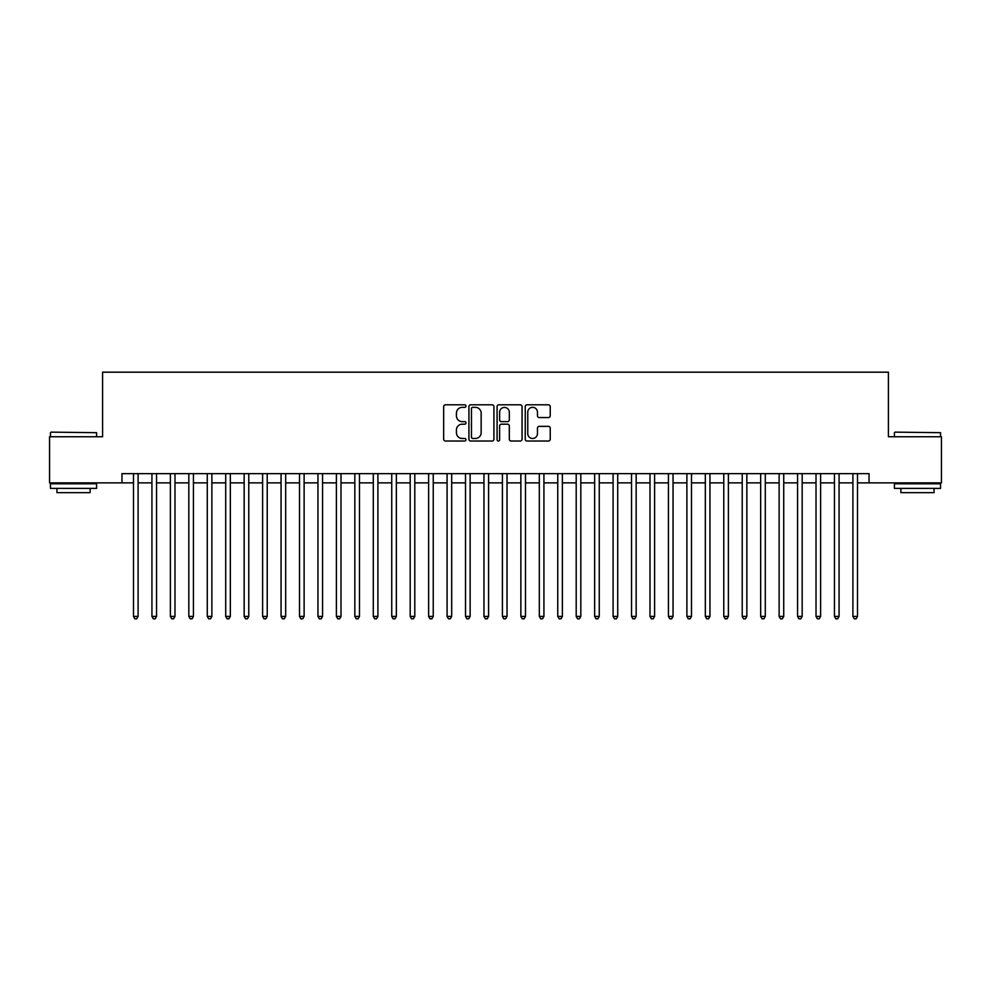 <?xml version="1.0" encoding="UTF-8"?>
<svg xmlns="http://www.w3.org/2000/svg" width="991" height="991" viewBox="0 0 991 991"><rect width="100%" height="100%" fill="white"/><g stroke="black" fill="none" stroke-linecap="round" stroke-linejoin="round"><path stroke-width="1.49" d="M465.981 406.075A1.264 1.264 0 0 0 464.717 404.811L445.479 404.811A1.809 1.809 0 0 0 443.671 406.62L443.671 439.211A1.809 1.809 0 0 0 445.479 441.02L464.717 441.02A1.264 1.264 0 0 0 465.981 439.756A1.264 1.264 0 0 0 464.717 438.48L462.227 438.48A5.797 5.797 0 0 1 456.43 432.695L456.43 429.97A5.797 5.797 0 0 1 462.227 424.185L464.717 424.185A1.264 1.264 0 0 0 465.981 422.909A1.264 1.264 0 0 0 464.717 421.646L462.227 421.646A5.797 5.797 0 0 1 456.43 415.848L456.43 413.136A5.797 5.797 0 0 1 462.227 407.338L464.717 407.338A1.264 1.264 0 0 0 465.981 406.075M548.419 417.57A1.809 1.809 0 0 0 550.228 415.762L550.228 406.62A1.809 1.809 0 0 0 548.419 404.811L527.051 404.811A1.809 1.809 0 0 0 525.242 406.62L525.242 439.211A1.809 1.809 0 0 0 527.051 441.02L548.419 441.02A1.809 1.809 0 0 0 550.228 439.211L550.228 428.162A1.809 1.809 0 0 0 548.419 426.353L539.277 426.353A1.809 1.809 0 0 0 537.456 428.162L537.456 433.637A4.844 4.844 0 0 1 532.613 438.48A4.844 4.844 0 0 1 527.769 433.637L527.769 412.182A4.844 4.844 0 0 1 532.613 407.338A4.844 4.844 0 0 1 537.456 412.182L537.456 415.762A1.809 1.809 0 0 0 539.277 417.57L548.419 417.57M121.955 482.865L49.55 482.865L49.55 436.746L102.581 436.746L102.581 372.182L888.419 372.182L888.419 436.746L941.45 436.746L941.45 482.865L869.045 482.865L869.045 473.636L121.955 473.636L121.955 482.865L133.488 482.865M493.914 406.62A1.809 1.809 0 0 0 492.106 404.811L470.737 404.811A1.809 1.809 0 0 0 468.929 406.62L468.929 439.211A1.809 1.809 0 0 0 470.737 441.02L492.106 441.02A1.809 1.809 0 0 0 493.914 439.211L493.914 406.62M498.894 404.811L520.263 404.811A1.809 1.809 0 0 1 522.071 406.62L522.071 439.211A1.809 1.809 0 0 1 520.263 441.02L511.121 441.02A1.809 1.809 0 0 1 509.312 439.211L509.312 425.994A1.809 1.809 0 0 0 507.491 424.185L501.434 424.185A1.809 1.809 0 0 0 499.625 425.994L499.625 439.756A1.264 1.264 0 0 1 498.349 441.02A1.264 1.264 0 0 1 497.086 439.756L497.086 406.62A1.809 1.809 0 0 1 498.894 404.811M138.096 482.865L151.933 482.865M156.541 482.865L170.378 482.865M174.986 482.865L188.823 482.865M193.431 482.865L207.268 482.865M211.876 482.865L225.713 482.865M230.333 482.865L244.158 482.865M248.778 482.865L262.615 482.865M267.223 482.865L281.06 482.865M285.668 482.865L299.505 482.865M304.113 482.865L317.95 482.865M322.558 482.865L336.395 482.865M341.003 482.865L354.84 482.865M359.46 482.865L373.285 482.865M377.905 482.865L391.742 482.865M396.35 482.865L410.187 482.865M414.795 482.865L428.632 482.865M433.24 482.865L447.077 482.865M451.685 482.865L465.522 482.865M470.13 482.865L483.967 482.865M488.588 482.865L502.412 482.865M507.033 482.865L520.87 482.865M525.478 482.865L539.315 482.865M543.923 482.865L557.76 482.865M562.368 482.865L576.205 482.865M580.813 482.865L594.65 482.865M599.258 482.865L613.095 482.865M617.715 482.865L631.54 482.865M636.16 482.865L649.997 482.865M654.605 482.865L668.442 482.865M673.05 482.865L686.887 482.865M691.495 482.865L705.332 482.865M709.94 482.865L723.777 482.865M728.385 482.865L742.222 482.865M746.842 482.865L760.667 482.865M765.287 482.865L779.124 482.865M783.732 482.865L797.569 482.865M802.177 482.865L816.014 482.865M820.622 482.865L834.459 482.865M839.067 482.865L852.904 482.865M857.512 482.865L869.045 482.865M472.732 407.338A1.264 1.264 0 0 0 471.468 408.602L471.468 437.217A1.264 1.264 0 0 0 472.732 438.48L475.358 438.48A5.797 5.797 0 0 0 481.155 432.695L481.155 413.136A5.797 5.797 0 0 0 475.358 407.338L472.732 407.338M509.312 412.268A4.844 4.844 0 0 0 504.469 407.425A4.844 4.844 0 0 0 499.625 412.268L499.625 419.837A1.809 1.809 0 0 0 501.434 421.646L507.491 421.646A1.809 1.809 0 0 0 509.312 419.837L509.312 412.268M138.096 473.636L138.096 616.414L133.488 616.414L133.488 473.636M138.096 616.414L136.708 618.818L134.863 618.818L133.488 616.414M51.024 432.138L96.585 432.683L51.024 432.138M73.532 488.402L50.467 488.402L50.467 483.781L96.585 483.781L96.585 488.402L73.532 488.402M90.131 488.402L90.131 492.638L56.933 492.638L56.933 488.402M894.96 432.138L940.533 432.683L894.96 432.138M917.468 488.402L894.415 488.402L894.415 483.781L940.533 483.781L940.533 488.402L917.468 488.402M934.067 488.402L934.067 492.638L900.869 492.638L900.869 488.402M156.541 473.636L156.541 616.414L151.933 616.414L151.933 473.636M156.541 616.414L155.153 618.818L153.308 618.818L151.933 616.414M174.986 473.636L174.986 616.414L170.378 616.414L170.378 473.636M174.986 616.414L173.598 618.818L171.765 618.818L170.378 616.414M193.431 473.636L193.431 616.414L188.823 616.414L188.823 473.636M193.431 616.414L192.056 618.818L190.21 618.818L188.823 616.414M211.876 473.636L211.876 616.414L207.268 616.414L207.268 473.636M211.876 616.414L210.501 618.818L208.655 618.818L207.268 616.414M230.333 473.636L230.333 616.414L225.713 616.414L225.713 473.636M230.333 616.414L228.946 618.818L227.1 618.818L225.713 616.414M248.778 473.636L248.778 616.414L244.158 616.414L244.158 473.636M248.778 616.414L247.391 618.818L245.545 618.818L244.158 616.414M267.223 473.636L267.223 616.414L262.615 616.414L262.615 473.636M267.223 616.414L265.836 618.818L263.99 618.818L262.615 616.414M285.668 473.636L285.668 616.414L281.06 616.414L281.06 473.636M285.668 616.414L284.281 618.818L282.435 618.818L281.06 616.414M304.113 473.636L304.113 616.414L299.505 616.414L299.505 473.636M304.113 616.414L302.726 618.818L300.892 618.818L299.505 616.414M322.558 473.636L322.558 616.414L317.95 616.414L317.95 473.636M322.558 616.414L321.183 618.818L319.337 618.818L317.95 616.414M341.003 473.636L341.003 616.414L336.395 616.414L336.395 473.636M341.003 616.414L339.628 618.818L337.782 618.818L336.395 616.414M359.46 473.636L359.46 616.414L354.84 616.414L354.84 473.636M359.46 616.414L358.073 618.818L356.227 618.818L354.84 616.414M377.905 473.636L377.905 616.414L373.285 616.414L373.285 473.636M377.905 616.414L376.518 618.818L374.672 618.818L373.285 616.414M396.35 473.636L396.35 616.414L391.742 616.414L391.742 473.636M396.35 616.414L394.963 618.818L393.117 618.818L391.742 616.414M414.795 473.636L414.795 616.414L410.187 616.414L410.187 473.636M414.795 616.414L413.408 618.818L411.562 618.818L410.187 616.414M433.24 473.636L433.24 616.414L428.632 616.414L428.632 473.636M433.24 616.414L431.853 618.818L430.02 618.818L428.632 616.414M451.685 473.636L451.685 616.414L447.077 616.414L447.077 473.636M451.685 616.414L450.31 618.818L448.465 618.818L447.077 616.414M470.13 473.636L470.13 616.414L465.522 616.414L465.522 473.636M470.13 616.414L468.755 618.818L466.91 618.818L465.522 616.414M488.588 473.636L488.588 616.414L483.967 616.414L483.967 473.636M488.588 616.414L487.2 618.818L485.355 618.818L483.967 616.414M507.033 473.636L507.033 616.414L502.412 616.414L502.412 473.636M507.033 616.414L505.645 618.818L503.8 618.818L502.412 616.414M525.478 473.636L525.478 616.414L520.87 616.414L520.87 473.636M525.478 616.414L524.09 618.818L522.245 618.818L520.87 616.414M543.923 473.636L543.923 616.414L539.315 616.414L539.315 473.636M543.923 616.414L542.535 618.818L540.69 618.818L539.315 616.414M562.368 473.636L562.368 616.414L557.76 616.414L557.76 473.636M562.368 616.414L560.98 618.818L559.147 618.818L557.76 616.414M580.813 473.636L580.813 616.414L576.205 616.414L576.205 473.636M580.813 616.414L579.438 618.818L577.592 618.818L576.205 616.414M599.258 473.636L599.258 616.414L594.65 616.414L594.65 473.636M599.258 616.414L597.883 618.818L596.037 618.818L594.65 616.414M617.715 473.636L617.715 616.414L613.095 616.414L613.095 473.636M617.715 616.414L616.328 618.818L614.482 618.818L613.095 616.414M636.16 473.636L636.16 616.414L631.54 616.414L631.54 473.636M636.16 616.414L634.773 618.818L632.927 618.818L631.54 616.414M654.605 473.636L654.605 616.414L649.997 616.414L649.997 473.636M654.605 616.414L653.218 618.818L651.372 618.818L649.997 616.414M673.05 473.636L673.05 616.414L668.442 616.414L668.442 473.636M673.05 616.414L671.663 618.818L669.817 618.818L668.442 616.414M691.495 473.636L691.495 616.414L686.887 616.414L686.887 473.636M691.495 616.414L690.108 618.818L688.274 618.818L686.887 616.414M709.94 473.636L709.94 616.414L705.332 616.414L705.332 473.636M709.94 616.414L708.565 618.818L706.719 618.818L705.332 616.414M728.385 473.636L728.385 616.414L723.777 616.414L723.777 473.636M728.385 616.414L727.01 618.818L725.164 618.818L723.777 616.414M746.842 473.636L746.842 616.414L742.222 616.414L742.222 473.636M746.842 616.414L745.455 618.818L743.609 618.818L742.222 616.414M765.287 473.636L765.287 616.414L760.667 616.414L760.667 473.636M765.287 616.414L763.9 618.818L762.054 618.818L760.667 616.414M783.732 473.636L783.732 616.414L779.124 616.414L779.124 473.636M783.732 616.414L782.345 618.818L780.499 618.818L779.124 616.414M802.177 473.636L802.177 616.414L797.569 616.414L797.569 473.636M802.177 616.414L800.79 618.818L798.944 618.818L797.569 616.414M820.622 473.636L820.622 616.414L816.014 616.414L816.014 473.636M820.622 616.414L819.235 618.818L817.402 618.818L816.014 616.414M839.067 473.636L839.067 616.414L834.459 616.414L834.459 473.636M839.067 616.414L837.692 618.818L835.847 618.818L834.459 616.414M857.512 473.636L857.512 616.414L852.904 616.414L852.904 473.636M857.512 616.414L856.137 618.818L854.292 618.818L852.904 616.414M50.467 436.746L50.467 432.683M60.984 483.781L60.984 482.865M86.081 483.781L86.081 482.865M96.585 436.746L96.585 432.683M894.415 436.746L894.415 432.683M904.919 483.781L904.919 482.865M930.016 483.781L930.016 482.865M940.533 436.746L940.533 432.683"/></g></svg>
